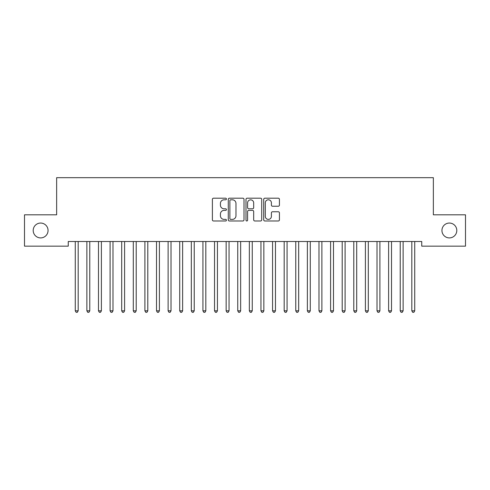 <?xml version="1.0" encoding="UTF-8"?>
<svg xmlns="http://www.w3.org/2000/svg" width="490" height="490" viewBox="0 0 490 490"><rect width="100%" height="100%" fill="white"/><g stroke="black" fill="none" stroke-linecap="round" stroke-linejoin="round"><path stroke-width="0.73" d="M226.435 199.001A0.796 0.796 0 0 0 225.633 198.199L213.53 198.199A1.139 1.139 0 0 0 212.391 199.338L212.391 219.845A1.139 1.139 0 0 0 213.53 220.984L225.633 220.984A0.796 0.796 0 0 0 226.435 220.188A0.796 0.796 0 0 0 225.633 219.391L224.071 219.391A3.644 3.644 0 0 1 220.42 215.741L220.42 214.032A3.644 3.644 0 0 1 224.071 210.388L225.633 210.388A0.796 0.796 0 0 0 226.435 209.591A0.796 0.796 0 0 0 225.633 208.795L224.071 208.795A3.644 3.644 0 0 1 220.42 205.151L220.42 203.442A3.644 3.644 0 0 1 224.071 199.798L225.633 199.798A0.796 0.796 0 0 0 226.435 199.001M441.943 230.484A7.43 7.43 0 0 0 449.367 237.907A7.43 7.43 0 0 0 456.796 230.484A7.43 7.43 0 0 0 449.367 223.054A7.43 7.43 0 0 0 441.943 230.484M33.204 230.484A7.43 7.43 0 0 0 40.633 237.907A7.43 7.43 0 0 0 48.057 230.484A7.43 7.43 0 0 0 40.633 223.054A7.43 7.43 0 0 0 33.204 230.484M278.289 206.235A1.139 1.139 0 0 0 279.429 205.096L279.429 199.338A1.139 1.139 0 0 0 278.289 198.199L264.851 198.199A1.139 1.139 0 0 0 263.712 199.338L263.712 219.845A1.139 1.139 0 0 0 264.851 220.984L278.289 220.984A1.139 1.139 0 0 0 279.429 219.845L279.429 212.899A1.139 1.139 0 0 0 278.289 211.76L272.538 211.76A1.139 1.139 0 0 0 271.399 212.899L271.399 216.341A3.044 3.044 0 0 1 268.355 219.391A3.044 3.044 0 0 1 265.304 216.341L265.304 202.842A3.044 3.044 0 0 1 268.355 199.798A3.044 3.044 0 0 1 271.399 202.842L271.399 205.096A1.139 1.139 0 0 0 272.538 206.235L278.289 206.235M421.749 241.509L68.251 241.509L68.251 246.152L24.5 246.152L24.5 214.816L56.644 214.816L56.644 177.68L433.356 177.68L433.356 214.816L465.5 214.816L465.5 246.152L421.749 246.152L421.749 241.509M244.002 199.338A1.139 1.139 0 0 0 242.862 198.199L229.424 198.199A1.139 1.139 0 0 0 228.285 199.338L228.285 219.845A1.139 1.139 0 0 0 229.424 220.984L242.862 220.984A1.139 1.139 0 0 0 244.002 219.845L244.002 199.338M247.138 198.199L260.576 198.199A1.139 1.139 0 0 1 261.715 199.338L261.715 219.845A1.139 1.139 0 0 1 260.576 220.984L254.825 220.984A1.139 1.139 0 0 1 253.685 219.845L253.685 211.527A1.139 1.139 0 0 0 252.546 210.388L248.73 210.388A1.139 1.139 0 0 0 247.591 211.527L247.591 220.188A0.796 0.796 0 0 1 246.795 220.984A0.796 0.796 0 0 1 245.998 220.188L245.998 199.338A1.139 1.139 0 0 1 247.138 198.199M230.674 199.798A0.796 0.796 0 0 0 229.877 200.594L229.877 218.589A0.796 0.796 0 0 0 230.674 219.391L232.327 219.391A3.644 3.644 0 0 0 235.972 215.741L235.972 203.442A3.644 3.644 0 0 0 232.327 199.798L230.674 199.798M253.685 202.903A3.044 3.044 0 0 0 250.641 199.853A3.044 3.044 0 0 0 247.591 202.903L247.591 207.656A1.139 1.139 0 0 0 248.73 208.795L252.546 208.795A1.139 1.139 0 0 0 253.685 207.656L253.685 202.903M78.173 242.109A1.158 1.158 -179.5 0 1 78.259 241.674A1.158 1.158 179.5 0 0 78.173 242.109L78.173 310.813L75.27 310.813L75.27 242.109A1.158 1.158 179.5 0 0 75.191 241.674A1.158 1.158 -179.5 0 1 75.27 242.109M78.173 310.813L77.304 312.32L76.146 312.32L75.27 310.813M86.797 241.674A1.158 1.158 -179.5 0 1 86.877 242.109A1.158 1.158 179.5 0 0 86.797 241.674L86.724 241.509M98.398 241.674A1.158 1.158 -179.5 0 1 98.484 242.109A1.158 1.158 179.5 0 0 98.398 241.674L98.331 241.509M89.933 241.509L89.866 241.674A1.158 1.158 179.5 0 0 89.78 242.109L89.78 310.813L86.877 310.813L86.877 242.109M89.78 310.813L88.91 312.32L87.747 312.32L86.877 310.813M101.54 241.509L101.467 241.674A1.158 1.158 179.5 0 0 101.387 242.109L101.387 310.813L98.484 310.813L98.484 242.109M101.387 310.813L100.517 312.32L99.354 312.32L98.484 310.813M110.005 241.674A1.158 1.158 -179.5 0 1 110.091 242.109A1.158 1.158 179.5 0 0 110.005 241.674L109.938 241.509M121.612 241.674A1.158 1.158 -179.5 0 1 121.692 242.109A1.158 1.158 179.5 0 0 121.612 241.674L121.545 241.509M113.141 241.509L113.074 241.674A1.158 1.158 179.5 0 0 112.988 242.109L112.988 310.813L110.091 310.813L110.091 242.109M112.988 310.813L112.118 312.32L110.961 312.32L110.091 310.813M124.748 241.509L124.681 241.674A1.158 1.158 179.5 0 0 124.595 242.109L124.595 310.813L121.692 310.813L121.692 242.109M124.595 310.813L123.725 312.32L122.567 312.32L121.692 310.813M133.213 241.674A1.158 1.158 -179.5 0 1 133.298 242.109A1.158 1.158 179.5 0 0 133.213 241.674L133.145 241.509M136.355 241.509L136.287 241.674A1.158 1.158 179.5 0 0 136.202 242.109L136.202 310.813L133.298 310.813L133.298 242.109M136.202 310.813L135.332 312.32L134.168 312.32L133.298 310.813M144.82 241.674A1.158 1.158 -179.5 0 1 144.905 242.109A1.158 1.158 179.5 0 0 144.82 241.674L144.752 241.509M147.956 241.509L147.888 241.674A1.158 1.158 179.5 0 0 147.809 242.109L147.809 310.813L144.905 310.813L144.905 242.109M147.809 310.813L146.933 312.32L145.775 312.32L144.905 310.813M156.426 241.674A1.158 1.158 -179.5 0 1 156.512 242.109A1.158 1.158 179.5 0 0 156.426 241.674L156.359 241.509M168.033 241.674A1.158 1.158 -179.5 0 1 168.113 242.109A1.158 1.158 179.5 0 0 168.033 241.674L167.96 241.509M179.634 241.674A1.158 1.158 -179.5 0 1 179.72 242.109A1.158 1.158 179.5 0 0 179.634 241.674L179.567 241.509M191.241 241.674A1.158 1.158 -179.5 0 1 191.327 242.109A1.158 1.158 179.5 0 0 191.241 241.674L191.174 241.509M202.848 241.674A1.158 1.158 -179.5 0 1 202.934 242.109A1.158 1.158 179.5 0 0 202.848 241.674L202.78 241.509M214.455 241.674A1.158 1.158 -179.5 0 1 214.534 242.109A1.158 1.158 179.5 0 0 214.455 241.674L214.381 241.509M226.055 241.674A1.158 1.158 -179.5 0 1 226.141 242.109A1.158 1.158 179.5 0 0 226.055 241.674L225.988 241.509M237.662 241.674A1.158 1.158 -179.5 0 1 237.748 242.109A1.158 1.158 179.5 0 0 237.662 241.674L237.595 241.509M249.269 241.674A1.158 1.158 -179.5 0 1 249.355 242.109A1.158 1.158 179.5 0 0 249.269 241.674L249.202 241.509M159.562 241.509L159.495 241.674A1.158 1.158 179.5 0 0 159.409 242.109L159.409 310.813L156.512 310.813L156.512 242.109M159.409 310.813L158.54 312.32L157.382 312.32L156.512 310.813M171.169 241.509L171.102 241.674A1.158 1.158 179.5 0 0 171.016 242.109L171.016 310.813L168.113 310.813L168.113 242.109M171.016 310.813L170.146 312.32L168.983 312.32L168.113 310.813M182.776 241.509L182.703 241.674A1.158 1.158 179.5 0 0 182.623 242.109L182.623 310.813L179.72 310.813L179.72 242.109M182.623 310.813L181.753 312.32L180.589 312.32L179.72 310.813M194.377 241.509L194.31 241.674A1.158 1.158 179.5 0 0 194.23 242.109L194.23 310.813L191.327 310.813L191.327 242.109M194.23 310.813L193.354 312.32L192.196 312.32L191.327 310.813M205.984 241.509L205.916 241.674A1.158 1.158 179.5 0 0 205.831 242.109L205.831 310.813L202.934 310.813L202.934 242.109M205.831 310.813L204.961 312.32L203.803 312.32L202.934 310.813M217.591 241.509L217.523 241.674A1.158 1.158 179.5 0 0 217.438 242.109L217.438 310.813L214.534 310.813L214.534 242.109M217.438 310.813L216.568 312.32L215.404 312.32L214.534 310.813M229.198 241.509L229.124 241.674A1.158 1.158 179.5 0 0 229.044 242.109L229.044 310.813L226.141 310.813L226.141 242.109M229.044 310.813L228.175 312.32L227.011 312.32L226.141 310.813M240.798 241.509L240.731 241.674A1.158 1.158 179.5 0 0 240.645 242.109L240.645 310.813L237.748 310.813L237.748 242.109M240.645 310.813L239.775 312.32L238.618 312.32L237.748 310.813M252.405 241.509L252.338 241.674A1.158 1.158 179.5 0 0 252.252 242.109L252.252 310.813L249.355 310.813L249.355 242.109M252.252 310.813L251.382 312.32L250.225 312.32L249.355 310.813M260.876 241.674A1.158 1.158 -179.5 0 1 260.956 242.109A1.158 1.158 179.5 0 0 260.876 241.674L260.803 241.509M264.012 241.509L263.945 241.674A1.158 1.158 179.5 0 0 263.859 242.109L263.859 310.813L260.956 310.813L260.956 242.109M263.859 310.813L262.989 312.32L261.825 312.32L260.956 310.813M272.477 241.674A1.158 1.158 -179.5 0 1 272.562 242.109A1.158 1.158 179.5 0 0 272.477 241.674L272.409 241.509M275.619 241.509L275.545 241.674A1.158 1.158 179.5 0 0 275.466 242.109L275.466 310.813L272.562 310.813L272.562 242.109M275.466 310.813L274.596 312.32L273.432 312.32L272.562 310.813M284.084 241.674A1.158 1.158 -179.5 0 1 284.169 242.109A1.158 1.158 179.5 0 0 284.084 241.674L284.016 241.509M287.22 241.509L287.152 241.674A1.158 1.158 179.5 0 0 287.067 242.109L287.067 310.813L284.169 310.813L284.169 242.109M287.067 310.813L286.197 312.32L285.039 312.32L284.169 310.813M295.691 241.674A1.158 1.158 -179.5 0 1 295.77 242.109A1.158 1.158 179.5 0 0 295.691 241.674L295.623 241.509M298.827 241.509L298.759 241.674A1.158 1.158 179.5 0 0 298.673 242.109L298.673 310.813L295.77 310.813L295.77 242.109M298.673 310.813L297.804 312.32L296.646 312.32L295.77 310.813M307.297 241.674A1.158 1.158 -179.5 0 1 307.377 242.109A1.158 1.158 179.5 0 0 307.297 241.674L307.224 241.509M310.433 241.509L310.366 241.674A1.158 1.158 179.5 0 0 310.28 242.109L310.28 310.813L307.377 310.813L307.377 242.109M310.28 310.813L309.411 312.32L308.247 312.32L307.377 310.813M318.898 241.674A1.158 1.158 -179.5 0 1 318.984 242.109A1.158 1.158 179.5 0 0 318.898 241.674L318.831 241.509M322.04 241.509L321.967 241.674A1.158 1.158 179.5 0 0 321.887 242.109L321.887 310.813L318.984 310.813L318.984 242.109M321.887 310.813L321.017 312.32L319.854 312.32L318.984 310.813M330.505 241.674A1.158 1.158 -179.5 0 1 330.591 242.109A1.158 1.158 179.5 0 0 330.505 241.674L330.438 241.509M333.641 241.509L333.574 241.674A1.158 1.158 179.5 0 0 333.488 242.109L333.488 310.813L330.591 310.813L330.591 242.109M333.488 310.813L332.618 312.32L331.461 312.32L330.591 310.813M342.112 241.674A1.158 1.158 -179.5 0 1 342.192 242.109A1.158 1.158 179.5 0 0 342.112 241.674L342.045 241.509M345.248 241.509L345.18 241.674A1.158 1.158 179.5 0 0 345.095 242.109L345.095 310.813L342.192 310.813L342.192 242.109M345.095 310.813L344.225 312.32L343.067 312.32L342.192 310.813M353.713 241.674A1.158 1.158 -179.5 0 1 353.798 242.109A1.158 1.158 179.5 0 0 353.713 241.674L353.645 241.509M356.855 241.509L356.787 241.674A1.158 1.158 179.5 0 0 356.702 242.109L356.702 310.813L353.798 310.813L353.798 242.109M356.702 310.813L355.832 312.32L354.668 312.32L353.798 310.813M365.32 241.674A1.158 1.158 -179.5 0 1 365.405 242.109A1.158 1.158 179.5 0 0 365.32 241.674L365.252 241.509M368.455 241.509L368.388 241.674A1.158 1.158 179.5 0 0 368.309 242.109L368.309 310.813L365.405 310.813L365.405 242.109M368.309 310.813L367.433 312.32L366.275 312.32L365.405 310.813M376.926 241.674A1.158 1.158 -179.5 0 1 377.012 242.109A1.158 1.158 179.5 0 0 376.926 241.674L376.859 241.509M380.062 241.509L379.995 241.674A1.158 1.158 179.5 0 0 379.909 242.109L379.909 310.813L377.012 310.813L377.012 242.109M379.909 310.813L379.04 312.32L377.882 312.32L377.012 310.813M388.533 241.674A1.158 1.158 -179.5 0 1 388.613 242.109A1.158 1.158 179.5 0 0 388.533 241.674L388.46 241.509M391.669 241.509L391.602 241.674A1.158 1.158 179.5 0 0 391.516 242.109L391.516 310.813L388.613 310.813L388.613 242.109M391.516 310.813L390.646 312.32L389.483 312.32L388.613 310.813M400.134 241.674A1.158 1.158 -179.5 0 1 400.22 242.109A1.158 1.158 179.5 0 0 400.134 241.674L400.067 241.509M403.276 241.509L403.203 241.674A1.158 1.158 179.5 0 0 403.123 242.109L403.123 310.813L400.22 310.813L400.22 242.109M403.123 310.813L402.253 312.32L401.09 312.32L400.22 310.813M411.741 241.674A1.158 1.158 -179.5 0 1 411.827 242.109A1.158 1.158 179.5 0 0 411.741 241.674L411.674 241.509M414.877 241.509L414.81 241.674A1.158 1.158 179.5 0 0 414.73 242.109L414.73 310.813L411.827 310.813L411.827 242.109M414.73 310.813L413.854 312.32L412.696 312.32L411.827 310.813"/></g></svg>
